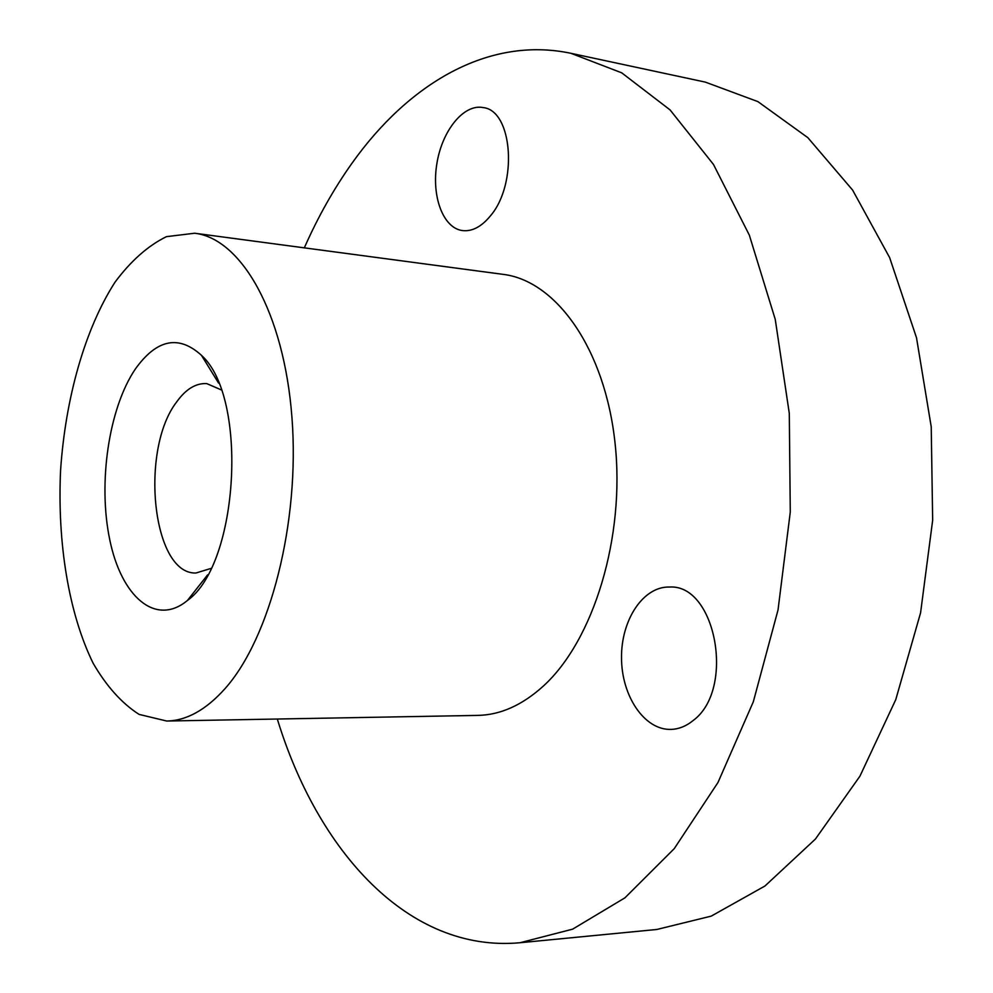 <?xml version="1.0" encoding="UTF-8"?>
<svg xmlns="http://www.w3.org/2000/svg" width="993" height="993" viewBox="0 0 993 993"><rect width="100%" height="100%" fill="white"/><g stroke="black" fill="none" stroke-linecap="round" stroke-linejoin="round"><path stroke-width="1.49" d="M210.963 568.443L195.931 573.011C152.252 574.575 139.492 449.668 176.804 401.743C185.976 389.033 195.969 382.988 206.792 383.608L221.191 389.864M570.95 53.312L705.402 82.134L757.907 101.621L807.83 137.655L852.615 190.085L889.641 257.609L916.502 337.744L931.223 426.816L932.663 520.22L920.573 612.842L895.76 699.643L859.926 776.191L815.427 839.048L764.945 886.017L711.236 916.117L656.845 929.473L519.984 942.742L572.651 929.15L624.895 897.858L674.235 848.667L717.951 782.534L753.327 701.766L778.015 610.012L790.279 512.053L789.286 413.349L775.248 319.374L749.318 235.093L713.446 164.404L670.052 109.9L621.717 72.837L570.95 53.312C488.271 35.81 408.309 83.958 351.994 163.237C333.822 188.819 317.921 217.02 304.317 247.853M135.271 369.135C108.709 408.421 97.835 483.206 109.789 539.882C121.456 596.781 155.665 626.868 187.429 600.48C238.779 564.26 248.362 397.2 201.48 355.357C178.703 334.591 156.633 339.184 135.271 369.135M224.952 688.72C270.158 638.164 300.072 522.368 291.954 417.519C284.048 312.51 241.162 238.531 194.665 233.231L166.439 236.657C147.945 245.755 130.778 260.96 114.952 282.273C84.914 329.08 65.476 398.131 60.585 470.248C57.209 542.451 68.629 613.264 93.119 663.2C106.412 686.175 121.729 703.243 139.057 714.389L166.712 721.03C186.547 720.682 205.961 709.908 224.952 688.72M490.232 216.114C481.257 226.925 471.923 231.741 462.241 230.55C442.928 227.844 431.334 196.105 436.92 163.349C442.195 130.542 463.681 103.756 483.032 107.554C512.847 110.36 518.048 184.301 490.232 216.114M693.176 720.484C686.2 726.193 678.753 729.172 670.846 729.408C644.345 730.165 621.556 695.932 621.519 657.949C621.059 619.955 643.241 586.193 669.58 587.037C715.866 583.996 735.528 689.415 693.176 720.484M194.665 233.231L503.116 274.366C555.981 280.684 604.886 348.568 615.027 442.866C625.379 537.027 593.578 640.423 543.345 686.076C522.219 705.204 500.385 714.972 477.844 715.394L166.712 721.03M277.32 719.019C317.45 850.678 408.16 952.97 519.984 942.742M218.572 383.075L201.48 355.357M207.587 574.885L187.429 600.48"/></g></svg>
